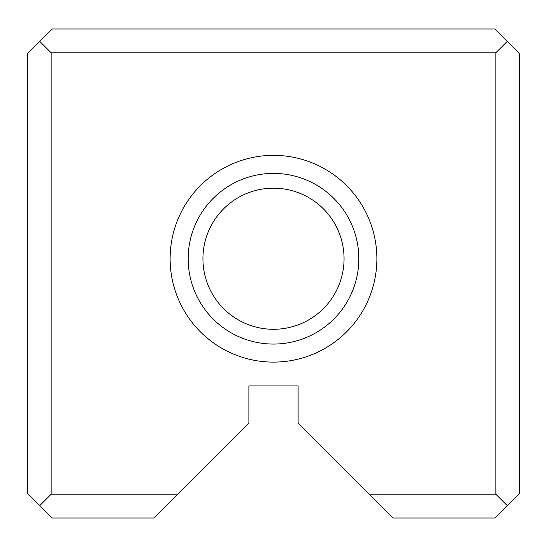 <?xml version="1.0" encoding="UTF-8"?>
<svg xmlns="http://www.w3.org/2000/svg" width="547" height="547" viewBox="0 0 547 547"><rect width="100%" height="100%" fill="white"/><g stroke="black" fill="none" stroke-linecap="round" stroke-linejoin="round"><path stroke-width="0.82" d="M519.65 53.606L519.65 493.394L495.035 518.009L393.054 518.009L298.115 423.07L298.115 385.908L248.885 385.908L248.885 423.07L153.946 518.009L51.965 518.009L27.35 493.394L27.35 53.606L51.965 28.991L495.035 28.991L519.65 53.606M170.117 258.731A103.383 103.383 0 0 0 325.192 348.261A103.383 103.383 0 0 0 325.192 169.201A103.383 103.383 0 0 0 170.117 258.731M369.259 494.214L495.856 494.214L495.856 52.785L51.144 52.785L51.144 494.214L177.741 494.214M39.657 505.702L51.144 494.214M51.144 52.785L39.657 41.298M495.856 494.214L507.342 505.702M507.342 41.298L495.856 52.785M188.168 258.731A85.332 85.332 0 0 0 316.166 332.631A85.332 85.332 0 0 0 316.166 184.831A85.332 85.332 0 0 0 188.168 258.731M202.937 258.731A70.563 70.563 0 0 1 308.781 197.624A70.563 70.563 0 0 1 308.781 319.838A70.563 70.563 0 0 1 202.937 258.731"/></g></svg>
